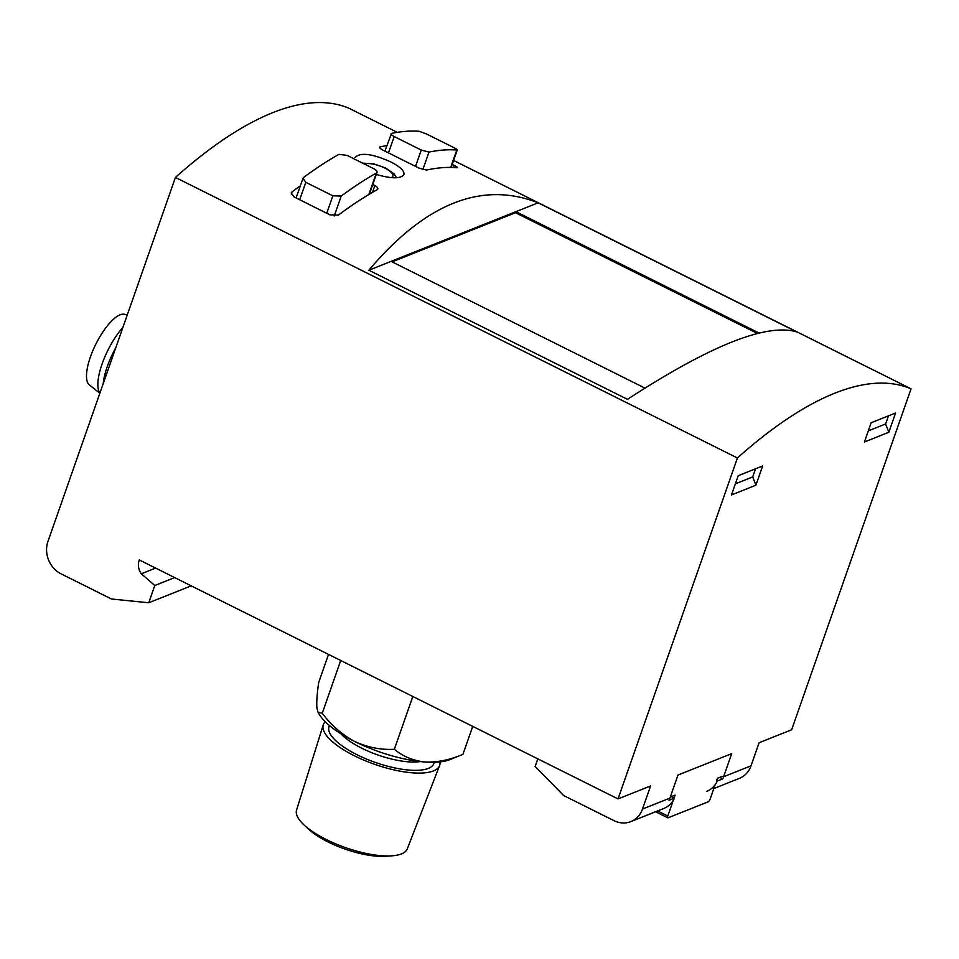 <?xml version="1.0" encoding="UTF-8"?>
<svg xmlns="http://www.w3.org/2000/svg" width="959" height="959" viewBox="0 0 959 959"><rect width="100%" height="100%" fill="white"/><g stroke="black" fill="none" stroke-linecap="round" stroke-linejoin="round"><path stroke-width="1.44" d="M397.266 132.342L349.052 108.283A592.914 199.508 116.5 0 0 175.425 177.439L47.95 541.463A24.706 21.769 68.3 0 0 61.064 573.842L111.436 598.991L148.753 602.767L191.213 585.853M731.489 494.94L738.226 475.688L762.645 465.966L755.908 485.206L731.489 494.94M719.694 777.365L722.738 778.888A24.706 21.769 68.3 0 0 723.613 776.742L731.705 753.642L677.989 775.04L669.897 798.14A24.706 21.769 -111.7 0 1 669.022 800.286L674.453 798.116L671.408 796.605M537.807 758.869L535.158 766.445L563.604 795.502L613.988 820.652A24.706 21.769 -111.7 0 0 630.83 821.611A24.706 21.769 -111.7 0 0 642.494 809.048L650.586 785.96L618.028 798.919L737.423 457.982A592.914 199.508 116.5 0 1 911.05 388.827L791.654 729.763L759.096 742.734L751.017 765.821A24.706 21.769 68.3 0 1 739.341 778.384L713.82 788.55M895.574 413.017L871.156 422.739L864.419 441.991L888.837 432.257L895.574 413.017M328.517 654.398L318.736 682.329C317.045 693.609 316.446 702.168 316.914 708.018L318.004 712.117L322.236 713.292C331.287 725.28 342.111 734.69 354.71 741.499C367.633 747.421 380.843 750.022 394.341 749.291C402.936 756.471 413.185 760.715 425.065 762.009C437.388 762.477 450.011 759.912 462.945 754.325L449.867 759.636A74.119 24.622 -160.7 0 1 425.065 762.009A74.119 24.622 -160.7 0 1 354.71 741.499A74.119 24.622 -160.7 0 1 318.927 713.784L317.992 712.117M439.965 761.914A61.628 20.475 -160.7 0 1 439.57 765.606A61.628 20.475 -160.7 0 1 374.717 764.347A61.628 20.475 -160.7 0 1 323.255 724.872A61.628 20.475 -160.7 0 1 325.245 721.743M439.57 765.606L407.299 848.835A58.667 19.492 -160.7 0 1 391.943 855.824A58.667 19.492 -160.7 0 1 304.183 825.088A58.667 19.492 -160.7 0 1 296.559 810.055L323.255 724.872M391.943 855.824L385.65 856.267A51.366 17.058 -160.7 0 1 308.822 829.367L304.183 825.088M377.007 172.296L376.348 173.064A592.914 199.508 -63.5 0 0 341.224 196.056L332.857 195.816L305.801 182.306L303.008 178.362L303.751 177.343A592.914 199.508 116.5 0 1 338.887 154.363L346.99 155.346L374.046 168.856C376.959 170.51 377.726 171.913 376.348 173.064L368.831 194.533M457.227 149.904L456.796 150.024A592.914 199.508 -63.5 0 0 428.985 152.097L421.253 150.048L394.197 136.55C391.26 134.943 390.373 133.9 391.512 133.397A592.914 199.508 116.5 0 1 419.323 131.311L426.791 134.116L453.847 147.626C456.82 149.16 457.803 149.964 456.796 150.024L450.694 167.417M384.883 151.102L391.512 133.397M757.346 333.432L515.522 212.718L392.099 261.879M391.104 261.375L538.131 202.817C481.921 180.783 425.508 203.248 368.867 270.234L391.104 261.375L644.963 388.107M515.522 212.718L515.894 211.663L758.977 333.013M630.83 821.611L663.652 808.533A24.706 21.769 -111.7 0 0 674.453 798.116M722.738 778.888L717.32 781.046A24.706 21.769 68.3 0 1 706.519 791.463M376.312 174.418C391.548 178.877 400.742 178.925 403.919 174.562C404.59 170.99 400.191 166.758 390.709 161.891C372.26 153.656 360.356 152.169 355.01 157.432M538.131 202.817L796.749 331.922C766.709 322.943 710.283 345.42 627.486 399.34L368.867 270.234M372.464 192.387L374.861 185.543C377.774 187.197 378.541 188.587 377.175 189.714A592.914 199.508 116.5 0 0 338.407 215.092L330.028 214.888L294.029 196.919L291.248 192.951L291.992 191.92A592.914 199.508 -63.5 0 1 300.359 185.818M377.834 188.971L377.175 189.714M374.861 185.543L372.775 184.5M453.547 167.501L454.278 165.404C457.251 166.938 458.234 167.729 457.239 167.765A592.914 199.508 116.5 0 0 426.551 170.055L418.807 168.041L382.797 150.06C379.872 148.465 378.985 147.398 380.136 146.883A592.914 199.508 -63.5 0 1 386.813 145.6M379.608 147.266L380.136 146.883L379.788 147.878M454.278 165.404L452.192 164.361M737.423 457.982L175.425 177.439M911.05 388.827L453.571 160.453M155.634 568.088L141.321 573.794L154.795 585.505L174.658 577.594M154.795 585.505L148.753 602.767M141.321 573.794A13.582 11.976 68.3 0 1 139.295 559.936L618.028 798.919M322.236 713.292L340.721 660.487M394.341 749.291L412.826 696.486M462.945 754.325L472.727 726.383M755.536 468.795L752.695 476.923L755.908 485.206M735.385 483.816L752.695 476.923M888.478 415.846L885.625 423.974L868.315 430.867M885.625 423.974L888.837 432.257M103.212 383.672A42.616 14.337 -63.5 0 1 115.811 347.673M99.916 393.082A42.616 14.337 -63.5 0 1 122.908 327.415M99.844 393.262L89.319 384.871A39.523 13.306 -63.5 0 1 95.876 344.077A39.523 13.306 -63.5 0 1 124.538 314.312L127.247 315.02M673.302 800.274L667.788 816.025A2.469 0.827 116.5 0 0 667.764 817.799A2.469 0.827 116.5 0 0 668.099 817.787L708.245 801.796A2.469 0.827 116.5 0 0 710.104 799.171L715.174 784.678M670.293 797.013A2.469 0.827 116.5 0 0 670.485 796.965L675.1 795.131L674.105 797.948M716.577 780.674L717.416 778.276L722.031 776.43M723.613 776.742L751.017 765.821M642.494 809.048L669.897 798.14M420.234 761.566A49.412 16.411 -160.7 0 1 340.889 733.779M434.223 762.273A55.586 18.461 -160.7 0 1 375.389 762.453A55.586 18.461 -160.7 0 1 329.512 725.603M364.42 164.049A16.063 5.334 -160.7 0 1 384.811 168.065A16.063 5.334 -160.7 0 1 391.188 177.667M305.801 182.306L299.688 199.748M332.857 195.816L326.755 213.258M341.224 196.056L334.247 215.967M394.197 136.55L388.467 152.889M421.253 150.048L415.523 166.398M428.985 152.097L422.859 169.575M291.248 194.054L291.992 191.92M657.61 810.942L667.788 816.025M396.606 177.751L393.873 173.711L385.638 168.029L373.447 163.749L362.622 163.15M302.972 178.35L296.103 197.962M377.043 172.308L369.383 194.209M457.263 149.916L451.126 167.429M655.608 811.734L667.764 817.799"/></g></svg>
